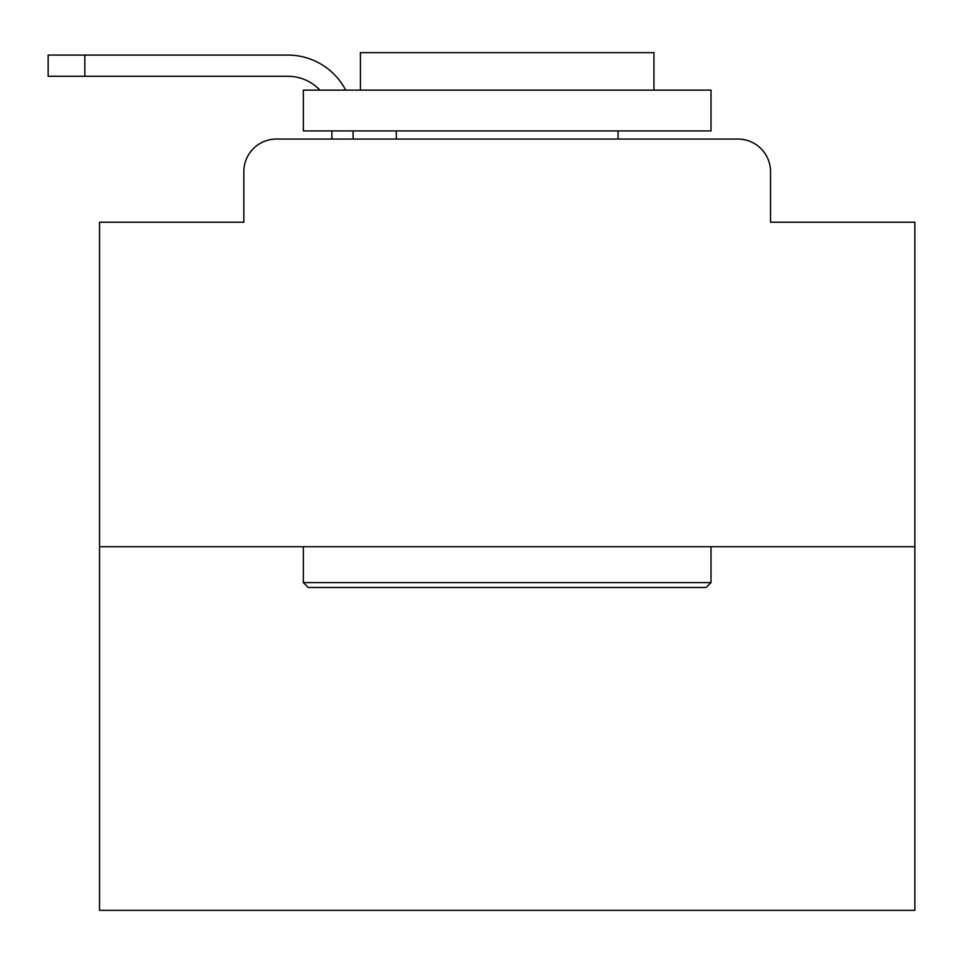 <?xml version="1.0" encoding="UTF-8"?>
<svg xmlns="http://www.w3.org/2000/svg" width="963" height="963" viewBox="0 0 963 963"><rect width="100%" height="100%" fill="white"/><g stroke="black" fill="none" stroke-linecap="round" stroke-linejoin="round"><path stroke-width="1.44" d="M243.832 171.679L243.832 222.224L243.832 171.679A32.61 32.61 0 0 1 276.441 139.057L331.886 139.057L331.886 130.908M914.85 546.731L99.514 546.731L99.514 910.36L914.85 910.36L914.85 222.224L770.532 222.224L770.532 171.679A32.61 32.61 0 0 0 737.923 139.057L276.441 139.057M99.514 546.731L99.514 222.224L243.832 222.224M353.084 130.908L353.084 139.057L379.988 139.057M634.376 139.057L737.923 139.057M770.532 222.224L770.532 171.679M319.933 90.137A44.033 44.033 0 0 0 287.853 76.282A44.033 44.033 0 0 1 319.933 90.137A44.033 44.033 0 0 0 287.853 76.282A44.033 44.033 0 0 1 319.933 90.137A44.033 44.033 0 0 0 287.853 76.282A44.033 44.033 0 0 1 319.933 90.137A44.033 44.033 0 0 0 287.853 76.282A44.033 44.033 0 0 1 319.933 90.137A44.033 44.033 0 0 0 287.853 76.282A44.033 44.033 0 0 1 319.933 90.137A44.033 44.033 0 0 0 287.853 76.282A44.033 44.033 0 0 1 319.933 90.137A44.033 44.033 0 0 0 287.853 76.282A44.033 44.033 0 0 1 319.933 90.137A44.033 44.033 0 0 0 287.853 76.282A44.033 44.033 0 0 1 319.933 90.137A44.033 44.033 0 0 0 287.853 76.282A44.033 44.033 0 0 1 319.933 90.137A44.033 44.033 0 0 0 287.853 76.282A44.033 44.033 0 0 1 319.933 90.137A44.033 44.033 0 0 0 287.853 76.282A44.033 44.033 0 0 1 319.933 90.137A44.033 44.033 0 0 0 287.853 76.282A44.033 44.033 0 0 1 319.933 90.137A44.033 44.033 0 0 0 287.853 76.282A44.033 44.033 0 0 1 319.933 90.137A44.033 44.033 0 0 0 287.853 76.282A44.033 44.033 0 0 1 319.933 90.137A44.033 44.033 0 0 0 287.853 76.282A44.033 44.033 0 0 1 319.933 90.137A44.033 44.033 0 0 0 287.853 76.282A44.033 44.033 0 0 1 319.933 90.137A44.033 44.033 0 0 0 287.853 76.282A44.033 44.033 0 0 1 319.933 90.137A44.033 44.033 0 0 0 287.853 76.282A44.033 44.033 0 0 1 319.933 90.137A44.033 44.033 0 0 0 287.853 76.282A44.033 44.033 0 0 1 319.933 90.137A44.033 44.033 0 0 0 287.853 76.282A44.033 44.033 0 0 1 319.933 90.137A44.033 44.033 0 0 0 287.853 76.282A44.033 44.033 0 0 1 319.933 90.137A44.033 44.033 0 0 0 287.853 76.282L48.15 76.282L48.15 55.084L287.853 55.084A65.231 65.231 0 0 1 345.693 90.137M84.84 55.084L287.853 55.084L84.84 55.084L287.853 55.084L84.84 55.084L287.853 55.084L84.84 55.084L287.853 55.084L84.84 55.084L287.853 55.084L84.84 55.084L287.853 55.084L84.84 55.084L287.853 55.084L84.84 55.084L287.853 55.084L84.84 55.084L287.853 55.084L84.84 55.084L287.853 55.084L84.84 55.084L287.853 55.084L84.84 55.084L287.853 55.084L84.84 55.084L287.853 55.084L84.84 55.084L287.853 55.084L84.84 55.084L287.853 55.084L84.84 55.084L287.853 55.084L84.84 55.084L287.853 55.084L84.84 55.084L287.853 55.084L84.84 55.084L287.853 55.084L84.84 55.084L287.853 55.084L84.84 55.084L287.853 55.084L84.84 55.084L84.84 76.282M706.12 587.49L308.244 587.49L303.345 582.603L711.019 582.603L706.12 587.49M303.345 90.137L711.019 90.137L711.019 130.908L303.345 130.908L303.345 90.137M653.937 90.137L653.937 52.64L360.427 52.64L360.427 90.137M303.345 546.731L303.345 582.603M711.019 546.731L711.019 582.603M396.299 130.908L396.299 139.057M618.065 130.908L618.065 139.057"/></g></svg>
